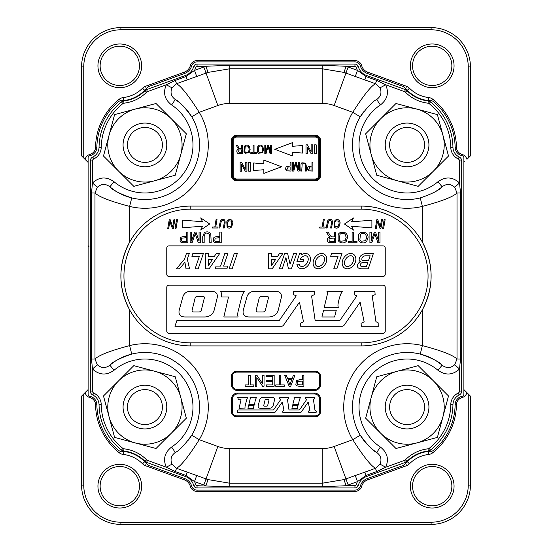 <?xml version="1.0" encoding="UTF-8"?>
<svg xmlns="http://www.w3.org/2000/svg" width="552" height="552" viewBox="0 0 552 552"><rect width="100%" height="100%" fill="white"/><g stroke="black" fill="none" stroke-linecap="round" stroke-linejoin="round"><path stroke-width="0.83" d="M81.565 485.077L81.565 396.157L88.113 389.602L87.485 390.229L88.113 389.602L87.485 390.229L88.113 390.229L87.485 390.229L85.022 392.7A7.866 7.866 0 0 0 90.238 397.771L90.611 396.515L90.238 397.771A7.438 7.438 0 0 1 95.551 404.775A62.479 62.479 0 0 0 119.342 452.826A7.866 7.866 0 0 0 123.337 454.468L123.676 451.432L123.337 454.468A31.899 31.899 0 0 1 142.54 463.804A7.866 7.866 0 0 0 145.452 465.681L184.34 479.847L184.789 478.612L148.861 465.522A4.368 4.368 0 0 1 146.956 464.17A34.955 34.955 0 0 0 120.895 451.232A4.368 4.368 0 0 1 118.183 450.177A61.169 61.169 0 0 1 96.862 404.754A8.749 8.749 0 0 0 89.866 396.322A2.187 2.187 0 0 1 88.113 394.183L88.113 157.817A2.187 2.187 0 0 1 89.866 155.678A8.749 8.749 0 0 0 96.862 147.246A61.169 61.169 0 0 1 118.183 101.823A4.368 4.368 0 0 1 120.895 100.768A34.955 34.955 0 0 0 146.956 87.83A4.368 4.368 0 0 1 148.861 86.478L184.789 73.388A10.923 10.923 0 0 0 191.578 66.054A5.679 5.679 0 0 1 197.05 61.9L354.95 61.9A5.679 5.679 0 0 1 360.421 66.054A10.923 10.923 0 0 0 367.211 73.388L403.139 86.478A4.368 4.368 0 0 1 405.044 87.83A34.955 34.955 0 0 0 431.105 100.768A4.368 4.368 0 0 1 433.817 101.823A61.169 61.169 0 0 1 455.138 147.246A8.749 8.749 0 0 0 462.134 155.678A2.187 2.187 0 0 1 463.887 157.817L463.887 394.183A2.187 2.187 0 0 1 462.134 396.322A8.749 8.749 0 0 0 455.138 404.754A61.169 61.169 0 0 1 433.817 450.177A4.368 4.368 0 0 1 431.105 451.232A34.955 34.955 0 0 0 405.044 464.17A4.368 4.368 0 0 1 403.139 465.522L367.211 478.612A10.923 10.923 0 0 0 360.421 485.946A5.679 5.679 0 0 1 354.95 490.1L197.05 490.1A5.679 5.679 0 0 1 191.578 485.946A10.923 10.923 0 0 0 184.789 478.612L148.861 465.522A4.368 4.368 0 0 1 146.956 464.17A34.955 34.955 0 0 0 120.895 451.232A4.368 4.368 0 0 1 118.183 450.177A61.169 61.169 0 0 1 96.862 404.754A8.749 8.749 0 0 0 89.866 396.322A2.187 2.187 0 0 1 88.113 394.183L88.113 157.817A2.187 2.187 0 0 1 89.866 155.678A8.749 8.749 0 0 0 96.862 147.246A61.169 61.169 0 0 1 118.183 101.823A4.368 4.368 0 0 1 120.895 100.768A34.955 34.955 0 0 0 146.956 87.83A4.368 4.368 0 0 1 148.861 86.478L184.789 73.388A10.923 10.923 0 0 0 191.578 66.054A5.679 5.679 0 0 1 197.05 61.9L354.95 61.9A5.679 5.679 0 0 1 360.421 66.054A10.923 10.923 0 0 0 367.211 73.388L403.139 86.478A4.368 4.368 0 0 1 405.044 87.83A34.955 34.955 0 0 0 431.105 100.768A4.368 4.368 0 0 1 433.817 101.823A61.169 61.169 0 0 1 455.138 147.246A8.749 8.749 0 0 0 462.134 155.678A2.187 2.187 0 0 1 463.887 157.817L463.887 394.183A2.187 2.187 0 0 1 462.134 396.322A8.749 8.749 0 0 0 455.138 404.754A61.169 61.169 0 0 1 433.817 450.177A4.368 4.368 0 0 1 431.105 451.232A34.955 34.955 0 0 0 405.044 464.17A4.368 4.368 0 0 1 403.139 465.522L367.211 478.612A10.923 10.923 0 0 0 360.421 485.946A5.679 5.679 0 0 1 354.95 490.1L197.05 490.1A5.679 5.679 0 0 1 191.578 485.946A10.923 10.923 0 0 0 184.789 478.612L184.34 479.847A9.612 9.612 0 0 1 190.316 486.298A6.99 6.99 0 0 0 197.05 491.411L354.95 491.411A6.99 6.99 0 0 0 361.684 486.298L360.421 485.946L361.684 486.298A9.612 9.612 0 0 1 367.66 479.847L406.548 465.681A7.866 7.866 0 0 0 409.46 463.804L407.279 461.658L409.46 463.804A31.899 31.899 0 0 1 428.662 454.468A7.866 7.866 0 0 0 432.658 452.826A62.479 62.479 0 0 0 456.449 404.775L455.138 404.754L456.449 404.775A7.438 7.438 0 0 1 461.762 397.771A7.866 7.866 0 0 0 466.978 392.7L470.435 396.157L470.435 485.077L468.255 485.077A37.143 37.143 0 0 1 431.112 522.213L120.888 522.213A37.143 37.143 0 0 1 83.745 485.077L83.745 393.976L85.022 392.7A7.866 7.866 0 0 0 90.238 397.771A7.438 7.438 0 0 1 95.551 404.775L96.862 404.754L95.551 404.775A62.479 62.479 0 0 0 119.342 452.826L120.619 451.212L119.342 452.826A7.866 7.866 0 0 0 123.337 454.468A31.899 31.899 0 0 1 142.54 463.804L144.721 461.658L142.54 463.804A7.866 7.866 0 0 0 145.452 465.681L146.294 463.369L145.452 465.681L184.34 479.847A9.612 9.612 0 0 1 190.316 486.298L191.578 485.946L190.316 486.298A6.99 6.99 0 0 0 197.05 491.411L197.05 490.1L197.05 491.411L354.95 491.411L354.95 490.1L354.95 491.411A6.99 6.99 0 0 0 361.684 486.298A9.612 9.612 0 0 1 367.66 479.847L367.211 478.612L367.66 479.847L406.548 465.681L405.706 463.369L406.548 465.681A7.866 7.866 0 0 0 409.46 463.804A31.899 31.899 0 0 1 428.662 454.468L428.324 451.432L428.662 454.468A7.866 7.866 0 0 0 432.658 452.826L431.381 451.212L432.658 452.826A62.479 62.479 0 0 0 456.449 404.775A7.438 7.438 0 0 1 461.762 397.771L461.389 396.515L461.762 397.771A7.866 7.866 0 0 0 466.978 392.7L470.435 396.157L470.435 485.077L468.255 485.077L468.255 393.976L468.255 485.077A37.143 37.143 0 0 1 431.112 522.213L120.888 522.213L120.888 524.4L120.888 522.213A37.143 37.143 0 0 1 83.745 485.077L83.745 393.976L81.565 396.157L81.565 485.077A39.323 39.323 0 0 0 120.888 524.4L431.112 524.4A39.323 39.323 0 0 0 470.435 485.077A39.323 39.323 0 0 1 431.112 524.4L120.888 524.4A39.323 39.323 0 0 1 81.565 485.077A39.323 39.323 0 0 0 120.888 524.4A39.323 39.323 0 0 1 81.565 485.077L83.745 485.077L81.565 485.077M87.485 161.77L81.565 155.843L81.565 66.923A39.323 39.323 0 0 1 120.888 27.6L431.112 27.6A39.323 39.323 0 0 1 470.435 66.923L470.435 155.843L466.978 159.3A7.866 7.866 0 0 0 461.762 154.229A7.438 7.438 0 0 1 456.449 147.225A62.479 62.479 0 0 0 432.658 99.174A7.866 7.866 0 0 0 428.662 97.531A31.899 31.899 0 0 1 409.46 88.196A7.866 7.866 0 0 0 406.548 86.319L367.66 72.153A9.612 9.612 0 0 1 361.684 65.702A6.99 6.99 0 0 0 354.95 60.589L197.05 60.589A6.99 6.99 0 0 0 190.316 65.702A9.612 9.612 0 0 1 184.34 72.153L145.452 86.319A7.866 7.866 0 0 0 142.54 88.196A31.899 31.899 0 0 1 123.337 97.531A7.866 7.866 0 0 0 119.342 99.174A62.479 62.479 0 0 0 95.551 147.225A7.438 7.438 0 0 1 90.238 154.229A7.866 7.866 0 0 0 85.022 159.3L81.565 155.843L81.565 66.923A39.323 39.323 0 0 1 120.888 27.6L431.112 27.6A39.323 39.323 0 0 1 470.435 66.923L470.435 155.843L466.978 159.3A7.866 7.866 0 0 0 461.762 154.229L461.389 155.485L461.762 154.229A7.438 7.438 0 0 1 456.449 147.225A62.479 62.479 0 0 0 432.658 99.174A7.866 7.866 0 0 0 428.662 97.531L428.324 100.567L428.662 97.531A31.899 31.899 0 0 1 409.46 88.196A7.866 7.866 0 0 0 406.548 86.319L367.66 72.153L367.211 73.388L367.66 72.153A9.612 9.612 0 0 1 361.684 65.702A6.99 6.99 0 0 0 354.95 60.589L197.05 60.589A6.99 6.99 0 0 0 190.316 65.702L191.578 66.054L190.316 65.702A9.612 9.612 0 0 1 184.34 72.153L145.452 86.319A7.866 7.866 0 0 0 142.54 88.196L144.721 90.342L142.54 88.196A31.899 31.899 0 0 1 123.337 97.531A7.866 7.866 0 0 0 119.342 99.174A62.479 62.479 0 0 0 95.551 147.225L96.862 147.246L95.551 147.225A7.438 7.438 0 0 1 90.238 154.229A7.866 7.866 0 0 0 85.022 159.3L88.113 162.398L87.485 161.77L88.113 161.77L87.485 161.77M463.887 389.602L466.978 392.7L463.887 389.602M119.791 505.832A19.665 19.665 0 0 0 136.82 476.335A19.665 19.665 0 0 0 102.769 476.335A19.665 19.665 0 0 0 119.791 505.832A19.665 19.665 0 0 0 136.82 476.335A19.665 19.665 0 0 0 102.769 476.335A19.665 19.665 0 0 0 119.791 505.832M432.209 505.832A19.665 19.665 0 0 0 449.231 476.335A19.665 19.665 0 0 0 415.18 476.335A19.665 19.665 0 0 0 432.209 505.832A19.665 19.665 0 0 0 449.231 476.335A19.665 19.665 0 0 0 415.18 476.335A19.665 19.665 0 0 0 432.209 505.832M119.791 85.498A19.665 19.665 0 0 0 136.82 56A19.665 19.665 0 0 0 102.769 56A19.665 19.665 0 0 0 119.791 85.498A19.665 19.665 0 0 0 136.82 56A19.665 19.665 0 0 0 102.769 56A19.665 19.665 0 0 0 119.791 85.498M432.209 85.498A19.665 19.665 0 0 0 449.231 56A19.665 19.665 0 0 0 415.18 56A19.665 19.665 0 0 0 432.209 85.498A19.665 19.665 0 0 0 449.231 56A19.665 19.665 0 0 0 415.18 56A19.665 19.665 0 0 0 432.209 85.498M432.209 87.678A21.845 21.845 0 0 0 451.129 54.91A21.845 21.845 0 0 0 413.282 54.91A21.845 21.845 0 0 0 432.209 87.678A21.845 21.845 0 0 0 451.129 54.91A21.845 21.845 0 0 0 413.282 54.91A21.845 21.845 0 0 0 432.209 87.678M119.791 87.678A21.845 21.845 0 0 0 138.718 54.91A21.845 21.845 0 0 0 100.871 54.91A21.845 21.845 0 0 0 119.791 87.678A21.845 21.845 0 0 0 138.718 54.91A21.845 21.845 0 0 0 100.871 54.91A21.845 21.845 0 0 0 119.791 87.678M119.791 508.012A21.845 21.845 0 0 0 138.718 475.244A21.845 21.845 0 0 0 100.871 475.244A21.845 21.845 0 0 0 119.791 508.012A21.845 21.845 0 0 0 138.718 475.244A21.845 21.845 0 0 0 100.871 475.244A21.845 21.845 0 0 0 119.791 508.012M432.209 508.012A21.845 21.845 0 0 0 451.129 475.244A21.845 21.845 0 0 0 413.282 475.244A21.845 21.845 0 0 0 432.209 508.012A21.845 21.845 0 0 0 451.129 475.244A21.845 21.845 0 0 0 413.282 475.244A21.845 21.845 0 0 0 432.209 508.012M175.246 376.754L133.819 365.659L118.659 380.818A37.143 37.143 0 0 0 109.041 416.691L114.595 437.405L135.309 442.959A37.143 37.143 0 0 0 180.794 397.468A37.143 37.143 0 0 0 118.659 380.818L103.493 395.984L109.041 416.691A37.143 37.143 0 0 0 135.309 442.959L156.016 448.507L186.341 418.181L175.246 376.754M132.563 394.721A17.478 17.478 0 0 1 161.798 402.56A17.478 17.478 0 0 1 140.394 423.964A17.478 17.478 0 0 1 132.563 394.721M129.472 391.637A21.845 21.845 0 0 1 166.021 401.428A21.845 21.845 0 0 1 139.263 428.186A21.845 21.845 0 0 1 129.472 391.637M176.571 219.71L177.53 219.71L176.033 228.452L175.074 228.452L176.571 219.71M385.234 274.275A2.187 2.187 0 0 1 383.053 276.462L168.946 276.462A2.187 2.187 0 0 1 166.766 274.275L166.766 248.055A2.187 2.187 0 0 1 168.946 245.875L383.053 245.875A2.187 2.187 0 0 1 385.234 248.055L385.234 274.275M385.234 331.076L385.234 287.385A2.187 2.187 0 0 0 383.053 285.198L168.946 285.198A2.187 2.187 0 0 0 166.766 287.385L166.766 331.076A2.187 2.187 0 0 0 168.946 333.263L383.053 333.263A2.187 2.187 0 0 0 385.234 331.076M224.243 222.801C224.202 220.269 223.236 219.689 221.338 221.069L219.82 227.99L218.896 227.99L220.4 220.862A2.939 2.939 0 0 1 221.421 219.758C224.174 218.654 225.388 219.862 225.064 223.381L224.278 227.99L223.346 227.99L224.243 222.801M231.322 221.069L228.625 220.8L227.59 222.263L227.769 226.465L230.971 226.237L231.93 223.022L231.322 221.069M231.681 226.851C230.156 228.466 228.625 228.556 227.086 227.134L226.796 221.745C228.776 218.84 230.653 218.633 232.433 221.117A4.554 4.554 0 0 1 232.84 223.084L231.681 226.851M186.466 232.033L187.887 232.033L187.887 242.77L183.83 242.77A9.991 9.991 0 0 1 182.195 242.673A3.25 3.25 0 0 1 180.87 242.169A2.65 2.65 0 0 1 180.007 241.127L180.552 237.346L183.706 236.401L186.466 236.401L186.466 232.033M183.712 241.507L186.466 241.507L186.466 237.664L181.725 238.181L181.491 240.775A1.594 1.594 0 0 0 182.388 241.41L183.712 241.507M376.754 376.754L365.659 418.181L380.818 433.341A37.143 37.143 0 0 0 416.691 442.959L437.405 437.405L448.507 395.984L418.181 365.659L376.754 376.754M395.984 448.507L380.818 433.341A37.143 37.143 0 0 1 397.468 371.206A37.143 37.143 0 0 1 442.959 416.691A37.143 37.143 0 0 1 416.691 442.959L395.984 448.507M394.721 419.437A17.478 17.478 0 0 1 402.56 390.202A17.478 17.478 0 0 1 423.964 411.606A17.478 17.478 0 0 1 394.721 419.437M391.637 422.528A21.845 21.845 0 0 1 401.428 385.979A21.845 21.845 0 0 1 428.186 412.737A21.845 21.845 0 0 1 391.637 422.528M437.405 114.595L395.984 103.493L380.818 118.659A37.143 37.143 0 0 0 371.206 154.532L376.754 175.246L418.181 186.341L448.507 156.016L437.405 114.595M365.659 133.819L380.818 118.659A37.143 37.143 0 0 1 442.959 135.309A37.143 37.143 0 0 1 397.468 180.794A37.143 37.143 0 0 1 371.206 154.532L365.659 133.819M391.63 129.472A21.845 21.845 0 0 1 428.186 139.263A21.845 21.845 0 0 1 401.428 166.021A21.845 21.845 0 0 1 391.63 129.472M394.721 132.563A17.478 17.478 0 0 1 423.964 140.394A17.478 17.478 0 0 1 402.56 161.798A17.478 17.478 0 0 1 394.721 132.563M114.595 114.595L103.493 156.016L118.659 171.182A37.143 37.143 0 0 0 154.532 180.794L175.246 175.246L186.341 133.819L156.016 103.493L114.595 114.595M133.819 186.341L118.659 171.182A37.143 37.143 0 0 1 135.309 109.041A37.143 37.143 0 0 1 180.794 154.532A37.143 37.143 0 0 1 154.532 180.794L133.819 186.341M129.472 160.37A21.845 21.845 0 0 1 139.263 123.814A21.845 21.845 0 0 1 166.021 150.572A21.845 21.845 0 0 1 129.472 160.37M132.563 157.279A17.478 17.478 0 0 1 140.394 128.036A17.478 17.478 0 0 1 161.798 149.44A17.478 17.478 0 0 1 132.563 157.279M171.631 104.963C164.662 99.588 162.881 92.86 166.283 84.78L175.35 80.413L176.55 83.704C181.194 86.312 188.756 95.841 199.237 112.304L191.744 116.803C184.568 106.909 179.076 101.147 175.274 99.512L171.631 104.963A48.065 48.065 0 0 1 183.374 173.742A48.065 48.065 0 0 1 114.057 181.767L109.855 186.79C105.542 183.54 101.347 183.706 97.283 187.28L94.985 192.986C99.056 196.892 110.607 201.363 129.623 206.4L129.623 242.155C118.011 264.774 118.011 287.337 129.623 309.844L129.623 345.6A63.356 63.356 0 0 1 199.237 439.696L191.744 435.197C184.561 445.098 179.069 450.86 175.274 452.488C171.154 455.517 170.05 459.416 171.969 464.184L176.55 468.296C181.194 465.688 188.756 456.152 199.237 439.696L217.861 446.478A34.955 34.955 0 0 0 229.818 448.59L322.182 448.59A34.955 34.955 0 0 0 334.139 446.478L352.762 439.696L360.256 435.197C367.432 445.091 372.924 450.853 376.726 452.488C380.852 455.538 381.949 459.436 380.031 464.184L375.45 468.296C370.806 465.688 363.244 456.159 352.762 439.696A63.356 63.356 0 0 1 422.377 345.6C441.393 350.637 452.944 355.108 457.015 359.014L454.717 364.72C450.653 368.294 446.458 368.46 442.145 365.21A54.62 54.62 0 0 0 360.256 435.197A54.62 54.62 0 0 0 375.532 451.667A54.62 54.62 0 0 1 420.265 354.08A54.62 54.62 0 0 1 442.145 365.21C439.282 361.808 431.988 358.096 420.265 354.08L422.377 345.6L422.377 309.844C433.989 287.226 433.989 264.663 422.377 242.155L422.377 206.4C441.393 201.363 452.937 196.892 457.015 192.986L454.717 187.28L459.512 182.981L459.512 160.929A2.187 2.187 0 0 0 458.263 158.955L459.202 156.982A4.368 4.368 0 0 1 461.7 160.929L461.7 391.071A4.368 4.368 0 0 1 459.202 395.018A10.93 10.93 0 0 0 452.95 404.719A58.988 58.988 0 0 1 430.491 450.087A4.368 4.368 0 0 1 428.276 450.998L428.028 448.824A37.577 37.577 0 0 0 405.409 459.823A2.187 2.187 0 0 1 404.602 460.34L385.717 467.22L376.65 471.587L366.052 475.444L357.496 481.592L348.167 484.994A75.941 75.941 0 0 1 346.049 485.732L322.182 486.726L229.818 486.726L197.05 485.732A1.311 1.311 0 0 1 195.787 484.773A15.29 15.29 0 0 0 194.504 481.592L185.948 475.444L175.35 471.587L166.283 467.22L147.398 460.34A2.187 2.187 0 0 1 146.59 459.823A37.577 37.577 0 0 0 123.972 448.824A2.187 2.187 0 0 1 122.861 448.369A56.801 56.801 0 0 1 101.23 404.685A13.117 13.117 0 0 0 93.736 393.045A2.187 2.187 0 0 1 92.488 391.071L92.488 369.019L91.487 359.014L94.985 359.014C99.063 355.108 110.607 350.637 129.623 345.6L131.735 354.08C120.012 358.096 112.718 361.808 109.855 365.21L109.855 365.21A54.62 54.62 0 0 1 110.221 364.9A54.62 54.62 0 0 0 109.855 365.21L110.221 364.9M430.491 450.087L429.139 448.369A56.801 56.801 0 0 0 450.77 404.685L452.95 404.719A58.988 58.988 0 0 1 430.491 450.087A4.368 4.368 0 0 1 428.276 450.998A35.39 35.39 0 0 0 406.969 461.355A4.368 4.368 0 0 1 405.347 462.397L366.459 476.562A13.11 13.11 0 0 0 358.317 485.36A3.498 3.498 0 0 1 354.95 487.913L197.05 487.913A3.498 3.498 0 0 1 193.683 485.36A13.11 13.11 0 0 0 185.541 476.562L146.653 462.397A4.368 4.368 0 0 1 145.031 461.355A35.39 35.39 0 0 0 123.724 450.998A4.368 4.368 0 0 1 121.509 450.087A58.988 58.988 0 0 1 99.049 404.719A10.93 10.93 0 0 0 92.798 395.018A4.368 4.368 0 0 1 90.3 391.071L90.3 160.929A4.368 4.368 0 0 1 92.798 156.982L93.736 158.955A13.117 13.117 0 0 0 101.23 147.315A56.801 56.801 0 0 1 122.861 103.631A2.187 2.187 0 0 1 123.972 103.176L123.724 101.002A35.39 35.39 0 0 0 145.031 90.645A4.368 4.368 0 0 1 146.653 89.603L185.541 75.438A13.11 13.11 0 0 0 193.683 66.64A3.498 3.498 0 0 1 197.05 64.087L354.95 64.087A3.498 3.498 0 0 1 358.317 66.64A13.11 13.11 0 0 0 366.459 75.438L405.347 89.603A4.368 4.368 0 0 1 406.969 90.645A35.39 35.39 0 0 0 428.276 101.002A4.368 4.368 0 0 1 430.491 101.913A58.988 58.988 0 0 1 452.95 147.28A10.93 10.93 0 0 0 459.202 156.982A10.93 10.93 0 0 1 452.95 147.28A58.988 58.988 0 0 0 430.491 101.913A4.368 4.368 0 0 0 428.276 101.002A35.39 35.39 0 0 1 406.969 90.645A4.368 4.368 0 0 0 405.347 89.603L404.602 91.66A2.187 2.187 0 0 1 405.409 92.177L406.969 90.645M219.703 253.499L209.091 268.796L205.53 268.796L205.24 253.499L208.621 253.499L208.621 256.659L214.21 256.659L216.225 253.499L219.703 253.499M208.621 259.288L212.499 259.337L208.621 265.402L208.621 259.288M271.612 253.499L271.612 256.708L277.408 256.708L279.512 253.499L282.79 253.499L272.17 268.796L268.714 268.796L268.431 253.499L271.612 253.499M271.612 265.54L271.612 259.371L275.662 259.371L271.612 265.54M360.318 264.808A1.311 1.311 0 0 0 361.077 266.278A3.45 3.45 0 0 0 362.457 266.561L366.431 266.561L367.867 262.407L362.899 262.407A3.036 3.036 0 0 0 360.318 264.808M358.641 268.12A6.058 6.058 0 0 0 361.422 268.796L368.26 268.796L373.373 253.499L366.556 253.499A8.535 8.535 0 0 0 361.919 254.872A6.079 6.079 0 0 0 359.159 259.516A2.229 2.229 0 0 0 360.525 261.745A4.726 4.726 0 0 0 357.454 266.167A2.194 2.194 0 0 0 358.641 268.12M363.354 256.445A4.464 4.464 0 0 1 365.659 255.804L370.144 255.804L368.467 260.661L364.23 260.661A4.809 4.809 0 0 1 362.457 260.323A0.883 0.883 0 0 1 361.912 259.668A3.084 3.084 0 0 1 363.354 256.445M281.196 298.087A20.99 9.232 144.5 0 0 275.262 291.242L254.831 291.242A18.485 11.551 50.4 0 0 246.841 297.197L243.391 309.817A20.741 9.184 -35.5 0 0 249.242 316.972L268.72 316.972A17.981 12.696 -129.6 0 0 278.456 309.403L281.196 298.087M257.812 311.949A6.044 2.539 -34.9 0 1 256.211 310.127L259.13 298.28A6.238 3.774 48.8 0 1 261.717 296.327L266.844 296.327A3.933 2.056 147.2 0 1 268.403 298.045L265.402 310.1A6.182 3.65 -131.2 0 1 262.952 311.949L257.812 311.949M345.78 266.092A5.906 3.905 123.2 0 0 353.466 260.53A5.906 3.905 123.2 0 0 347.808 256.825A5.906 3.905 123.2 0 0 345.78 266.092M344.524 268.01A8.197 6.169 123.2 0 0 355.736 260.647A8.197 6.169 123.2 0 0 346.794 254.789A8.197 6.169 123.2 0 0 344.524 268.01M184.906 262.248L179.503 268.796L176.405 268.796L184.575 259.102L186.403 253.499L189.267 253.499L187.3 259.102L189.55 268.796L186.017 268.796L184.906 262.248M296.679 253.499L293.685 253.499L290.083 264.146L287.606 253.499L284.687 253.499L279.374 268.796L282.231 268.796L285.922 257.639L288.496 268.796L291.394 268.796L296.679 253.499M236.677 371.254L236.677 372.124A4.368 4.368 0 0 0 232.309 376.498L232.309 384.358A5.244 5.244 0 0 0 237.546 389.602L314.454 389.602A5.244 5.244 0 0 0 319.691 384.358L319.691 376.498A4.368 4.368 0 0 0 315.323 372.124L236.677 372.124A4.368 4.368 0 0 0 232.309 376.498L231.433 376.498L231.433 384.358A6.12 6.12 0 0 0 237.546 390.478L314.454 390.478A6.12 6.12 0 0 0 320.567 384.358L320.567 376.498A5.244 5.244 0 0 0 315.323 371.254L236.677 371.254A5.244 5.244 0 0 0 231.433 376.498M315.323 416.698L315.323 415.822A4.368 4.368 0 0 0 319.691 411.454L319.691 399.22A5.244 5.244 0 0 0 314.454 393.976L237.546 393.976A5.244 5.244 0 0 0 232.309 399.22L232.309 411.454A4.368 4.368 0 0 0 236.677 415.822L315.323 415.822A4.368 4.368 0 0 0 319.691 411.454L320.567 411.454L320.567 399.22A6.12 6.12 0 0 0 314.454 393.1L237.546 393.1A6.12 6.12 0 0 0 231.433 399.22L231.433 411.454A5.244 5.244 0 0 0 236.677 416.698L315.323 416.698A5.244 5.244 0 0 0 320.567 411.454M376.726 99.512C372.931 101.14 367.439 106.902 360.256 116.803A54.62 54.62 0 0 0 420.265 197.92C431.988 193.904 439.282 190.192 442.145 186.79L437.943 181.767A48.065 48.065 0 0 1 368.626 173.742A48.065 48.065 0 0 1 380.369 104.963L376.726 99.512C380.846 96.483 381.949 92.584 380.031 87.816L375.45 83.704L355.281 76.486L357.496 70.408L366.052 76.555L376.65 80.413L385.717 84.78L380.031 87.816M109.855 186.79C112.718 190.192 120.012 193.904 131.735 197.92A54.62 54.62 0 0 0 176.467 100.333A54.62 54.62 0 0 1 131.735 197.92A54.62 54.62 0 0 1 109.855 186.79A54.62 54.62 0 0 0 131.735 197.92L129.623 206.4A63.356 63.356 0 0 0 199.237 112.304L217.861 105.522A34.955 34.955 0 0 1 229.818 103.41L322.182 103.41A34.955 34.955 0 0 1 334.139 105.522L352.762 112.304C363.244 95.848 370.806 86.312 375.45 83.704L376.65 80.413M175.35 80.413L185.948 76.555L194.504 70.408L196.719 76.486L176.55 83.704L171.969 87.816C170.05 92.563 171.148 96.462 175.274 99.512L175.274 99.512A54.62 54.62 0 0 1 175.833 99.891A54.62 54.62 0 0 0 175.274 99.512L175.639 99.76M322.182 65.274L322.182 68.772L229.818 68.772L207.987 72.415L205.951 66.268L229.818 65.274L322.182 65.274L346.049 66.268L344.013 72.415L322.182 68.772L322.182 103.41M175.35 471.587L176.55 468.296L196.719 475.513L194.504 481.592L203.833 484.994A75.941 75.941 0 0 0 205.951 485.732L207.987 479.584L229.818 483.228L229.818 486.726M322.182 448.59L322.182 483.228L344.013 479.584L346.049 485.732L354.95 485.732A1.311 1.311 0 0 0 356.212 484.773A15.29 15.29 0 0 1 357.496 481.592L355.281 475.513L364.858 472.153L366.459 476.562A13.11 13.11 0 0 0 358.317 485.36A3.498 3.498 0 0 1 354.95 487.913L354.95 485.732M376.361 452.24L376.726 452.488A54.62 54.62 0 0 1 376.167 452.109A54.62 54.62 0 0 0 376.726 452.488L380.369 447.037A48.065 48.065 0 0 1 368.626 378.258A48.065 48.065 0 0 1 437.943 370.233L442.145 365.21M91.487 359.014L91.487 192.986L94.985 192.986L94.985 359.014L97.283 364.72C101.34 368.294 105.529 368.46 109.855 365.21L114.057 370.233A48.065 48.065 0 0 1 183.374 378.258A48.065 48.065 0 0 1 171.631 447.037L175.274 452.488M191.744 435.197A54.62 54.62 0 0 0 111.904 363.568A54.62 54.62 0 0 1 188.37 440.172A54.62 54.62 0 0 0 191.744 435.197M454.717 187.28C450.66 183.706 446.471 183.54 442.145 186.79A54.62 54.62 0 0 1 441.779 187.1A54.62 54.62 0 0 0 442.145 186.79L441.779 187.1M422.377 206.4L420.265 197.92A54.62 54.62 0 0 1 363.63 111.828A54.62 54.62 0 0 0 360.256 116.803L352.762 112.304A63.356 63.356 0 0 0 422.377 206.4M437.943 181.767C445.485 176.364 452.674 176.764 459.512 182.981L460.513 192.986L460.513 359.014L459.512 369.019L459.512 391.071A2.187 2.187 0 0 1 458.263 393.045L459.202 395.018A4.368 4.368 0 0 0 461.7 391.071L459.512 391.071M91.487 192.986L92.488 182.981L97.283 187.28M92.798 156.982A10.93 10.93 0 0 0 99.049 147.28A58.988 58.988 0 0 1 121.509 101.913A58.988 58.988 0 0 0 99.049 147.28A10.93 10.93 0 0 1 92.798 156.982A4.368 4.368 0 0 0 90.3 160.929L92.488 160.929A2.187 2.187 0 0 1 93.736 158.955M121.509 101.913A4.368 4.368 0 0 1 123.724 101.002A4.368 4.368 0 0 0 121.509 101.913L122.861 103.631M110.407 364.755A54.62 54.62 0 0 1 111.614 363.796A54.62 54.62 0 0 0 110.407 364.755M171.969 464.184L166.283 467.22C162.874 459.161 164.655 452.433 171.631 447.037M114.057 370.233C106.515 375.636 99.325 375.236 92.488 369.019L97.283 364.72M123.972 103.176A37.577 37.577 0 0 0 146.59 92.177A2.187 2.187 0 0 1 147.398 91.66L166.283 84.78L171.969 87.816M364.858 472.153L375.45 468.296L376.65 471.587M380.031 464.184L385.717 467.22C389.119 459.14 387.338 452.412 380.369 447.037M454.717 364.72L459.512 369.019C452.695 375.236 445.505 375.636 437.943 370.233M460.513 192.986L457.015 192.986L457.015 359.014L460.513 359.014M441.593 187.245A54.62 54.62 0 0 1 433.182 192.896A54.62 54.62 0 0 0 441.593 187.245M361.201 342.854L361.201 345.911L190.799 345.911A69.911 69.911 0 0 1 120.888 276A69.911 69.911 0 0 1 190.799 206.089L361.201 206.089A69.911 69.911 0 0 1 431.112 276A69.911 69.911 0 0 1 361.201 345.911A69.911 69.911 0 0 0 431.112 276A69.911 69.911 0 0 0 361.201 206.089L361.201 209.146A66.854 66.854 0 0 1 428.055 276A66.854 66.854 0 0 1 361.201 342.854L190.799 342.854A66.854 66.854 0 0 1 123.945 276A66.854 66.854 0 0 1 190.799 209.146L361.201 209.146M236.677 137.055A3.498 3.498 0 0 0 233.179 140.546L233.179 175.501A3.498 3.498 0 0 0 236.677 179L315.323 179A3.498 3.498 0 0 0 318.821 175.501L318.821 140.546A3.498 3.498 0 0 0 315.323 137.055L236.677 137.055L236.677 136.178A4.368 4.368 0 0 0 232.309 140.546L232.309 175.501A4.368 4.368 0 0 0 236.677 179.876L315.323 179.876A4.368 4.368 0 0 0 319.691 175.501L319.691 140.546A4.368 4.368 0 0 0 315.323 136.178L236.677 136.178A4.368 4.368 0 0 0 232.309 140.546L231.433 140.546L231.433 175.501A5.244 5.244 0 0 0 236.677 180.745L315.323 180.745A5.244 5.244 0 0 0 320.567 175.501L320.567 140.546A5.244 5.244 0 0 0 315.323 135.302L236.677 135.302A5.244 5.244 0 0 0 231.433 140.546M308.623 411.04L309.941 410.391L308.216 402.015L301.413 411.82A1.118 1.118 0 0 1 300.488 412.303L282.79 412.303L282.679 411.04L283.997 410.391L282.272 402.015L275.469 411.82A1.125 1.125 0 0 1 274.544 412.303L237.125 412.303L237.919 409.943L273.226 409.943A0.6 0.6 0 0 0 273.723 409.681L280.899 399.282L279.726 398.792L279.788 397.343L288.599 397.343L288.689 398.758L287.454 399.337L288.993 409.943L299.094 409.943A0.745 0.745 0 0 0 299.715 409.618L306.843 399.282L305.67 398.792L305.739 397.343L314.543 397.343L314.64 398.758L313.405 399.337L314.985 410.329L316.241 411.005L316.165 412.303L308.734 412.303L308.623 411.04M294.147 399.234L292.822 404.354L298.942 404.354A2.857 2.857 0 0 1 298.777 402.856A21.355 21.355 0 0 1 299.805 398.889A4.664 4.664 0 0 1 300.736 397.343L294.009 397.343A2.85 2.85 0 0 1 294.202 398.661L294.147 399.234M292.601 405.43L291.877 408.328L297.3 408.328L298.018 405.43L292.601 405.43M266.112 399.496L268.306 399.496A1.684 0.876 147.2 0 1 268.976 400.228L267.692 405.389A2.643 1.559 -131.2 0 1 266.644 406.175L264.442 406.175A2.587 1.083 -34.9 0 1 263.759 405.403L265.008 400.331A2.67 1.615 48.8 0 1 266.112 399.496M273.281 405.085L274.447 400.248A8.984 3.947 144.5 0 0 271.908 397.316L263.166 397.316A7.907 4.94 50.4 0 0 259.75 399.869L258.274 405.265A8.873 3.933 -35.5 0 0 260.779 408.328L269.114 408.328A7.693 5.43 -129.6 0 0 273.281 405.085M255.831 398.889A21.355 21.355 0 0 0 254.81 402.856A2.857 2.857 0 0 0 254.976 404.354L248.855 404.354L250.235 398.661A2.85 2.85 0 0 0 250.042 397.343L256.77 397.343A4.664 4.664 0 0 0 255.831 398.889M253.333 408.328L254.051 405.43L248.635 405.43L247.91 408.328L253.333 408.328M241.045 399.772L239.03 408.321L245.088 408.094A2.794 2.794 0 0 1 244.984 407.286A6.541 6.541 0 0 1 245.178 405.796L246.654 399.862A6.7 6.7 0 0 1 247.882 397.343L237.539 397.343A2.132 2.132 0 0 1 238.091 398.772L238.091 399.772L241.045 399.772M296.431 380.701L299.639 379.735L302.441 379.735L302.441 375.291L303.883 375.291L303.883 386.214L299.764 386.214A10.157 10.157 0 0 1 298.101 386.11A3.305 3.305 0 0 1 296.755 385.6A2.691 2.691 0 0 1 295.879 384.544L296.431 380.701M302.441 384.93L302.441 381.025L297.625 381.542L297.383 384.185A1.621 1.621 0 0 0 298.294 384.827L302.441 384.93M293.367 375.291L294.906 375.291L290.711 386.214L289.151 386.214L284.68 375.291L286.329 375.291L287.599 378.596L292.174 378.596L293.367 375.291M289.193 382.805A29.083 29.083 0 0 1 289.966 385.068A14.214 14.214 0 0 1 290.552 382.984L291.753 379.776L288.047 379.776L289.193 382.805M279.298 375.291L280.747 375.291L280.747 384.93L284.349 384.93L284.349 386.214L275.69 386.214L275.69 384.93L279.298 384.93L279.298 375.291M266.023 375.291L274.171 375.291L274.171 386.214L266.271 386.214L266.271 384.93L272.729 384.93L272.729 381.577L266.685 381.577L266.685 380.3L272.729 380.3L272.729 376.581L266.023 376.581L266.023 375.291M256.915 375.291L262.655 383.875L262.655 375.291L264.042 375.291L264.042 386.214L262.559 386.214L256.818 377.637L256.818 386.214L255.431 386.214L255.431 375.291L256.915 375.291M248.773 375.291L250.222 375.291L250.222 384.93L253.823 384.93L253.823 386.214L245.164 386.214L245.164 384.93L248.773 384.93L248.773 375.291M326.901 291.304L342.633 291.304A10.902 10.902 0 0 0 340.446 294.92A49.915 49.915 0 0 0 338.052 304.186A6.665 6.665 0 0 0 338.438 307.685L324.127 307.685L327.357 294.382A6.665 6.665 0 0 0 326.901 291.304M361.325 326.26L361.063 323.306L364.147 321.795L360.111 302.213L344.207 325.128A2.622 2.622 0 0 1 342.054 326.26L300.681 326.26L300.426 323.306L303.503 321.795L299.474 302.213L283.569 325.128A2.622 2.622 0 0 1 281.416 326.26L174.95 326.26L176.812 320.74L278.332 320.74A1.408 1.408 0 0 0 279.491 320.132L296.265 295.831L293.519 294.678L293.671 291.304L314.26 291.304L314.481 294.595L311.59 295.969L315.185 320.74L338.797 320.74A1.746 1.746 0 0 0 340.239 319.987L356.909 295.831L354.163 294.678L354.315 291.304L374.898 291.304L375.125 294.595L372.234 295.969L375.933 321.657L378.872 323.224L378.679 326.26L361.325 326.26M336.285 310.196L323.61 310.196L321.926 316.972L334.595 316.972L336.285 310.196M221.628 294.664L221.628 297.004L228.535 297.004L223.829 316.972L238.14 316.972L237.988 316.448A6.541 6.541 0 0 1 237.733 314.557A15.283 15.283 0 0 1 238.188 311.073L241.645 297.204A15.656 15.656 0 0 1 244.522 291.325L220.345 291.325A4.975 4.975 0 0 1 221.628 294.664M217.115 298.087A20.99 9.232 144.5 0 0 211.181 291.242L190.75 291.242A18.485 11.551 50.4 0 0 182.76 297.197L179.31 309.817A20.741 9.184 -35.5 0 0 185.168 316.972L204.64 316.972A17.981 12.696 -129.6 0 0 214.383 309.403L217.115 298.087M197.637 296.327A6.238 3.774 48.8 0 0 195.056 298.28L192.13 310.127A6.044 2.539 -34.9 0 0 193.731 311.949L198.872 311.949A6.182 3.65 -131.2 0 0 201.328 310.1L204.323 298.045A3.933 2.056 147.2 0 0 202.763 296.327L197.637 296.327M296.879 264.215L299.17 264.215A5.906 3.905 -56.8 0 0 305.608 264.815A5.906 3.905 -56.8 0 0 307.312 256.535A5.906 3.905 -56.8 0 0 300.184 259.267L303.635 259.267L303.117 261.648L296.907 261.648L299.612 253.499L301.316 253.499L301.316 254.831A8.197 6.169 -56.8 0 1 310.203 257.177A8.197 6.169 -56.8 0 1 305.132 267.906A8.197 6.169 -56.8 0 1 296.879 264.215M336.872 268.796L333.794 268.796L338.065 256.266L330.648 256.266L331.579 253.499L341.992 253.499L336.872 268.796M232.137 268.796L229.135 268.796L234.255 253.499L237.325 253.499L232.137 268.796M224.816 253.499L227.866 253.499L223.594 266.098L227.866 266.098L226.927 268.796L215.19 268.796L216.087 266.098L220.593 266.098L224.816 253.499M192.848 253.499L203.364 253.499L198.202 268.796L195.104 268.796L199.375 256.335L191.91 256.335L192.848 253.499M315.44 267.975A8.197 6.169 123.2 0 0 326.646 260.62A8.197 6.169 123.2 0 0 317.71 254.762A8.197 6.169 123.2 0 0 315.44 267.975M316.696 266.064A5.906 3.905 123.2 0 0 324.383 260.503A5.906 3.905 123.2 0 0 318.718 256.79A5.906 3.905 123.2 0 0 316.696 266.064M311.963 162.467L312.894 162.467L312.894 171.058L308.858 170.899C307.395 169.933 307.147 168.532 308.113 166.697L311.963 165.966L311.963 162.467M310.162 170.05L311.963 170.05L311.963 166.98L310.141 166.98L308.678 169.416A1.125 1.125 0 0 0 309.154 169.912L310.162 170.05M305.401 166.104L305.221 164.413A1.525 1.525 0 0 0 304.628 163.62L302.179 163.91L301.73 171.058L300.792 171.058L301.033 164.047A2.36 2.36 0 0 1 301.923 162.785L305.642 163.157L306.332 166.097L306.332 171.058L305.401 171.058L305.401 166.104M298.356 169.781L298.356 162.467L299.253 162.467L299.253 171.058L297.852 171.058L295.851 163.709A130.306 130.306 0 0 1 295.472 165.082L293.788 171.058L292.532 171.058L292.532 162.467L293.429 162.467L293.429 169.664L295.479 162.467L296.32 162.467L298.356 169.781M290.097 162.467L291.028 162.467L291.028 171.058L286.985 170.899C285.522 169.933 285.274 168.532 286.246 166.697L290.097 165.966L290.097 162.467M288.289 170.05L290.097 170.05L290.097 166.98L288.268 166.98L286.805 169.416A1.125 1.125 0 0 0 287.281 169.912L288.289 170.05M263.849 163.751L263.849 160.101L281.589 166.752L263.849 173.404L263.849 169.754A532.273 532.273 0 0 0 253.678 170.547L253.678 162.957A532.273 532.273 0 0 0 263.849 163.751M248.738 171.189L248.738 162.316L250.339 162.316L250.339 171.189L248.738 171.189M245.267 169.188L245.267 162.316L246.937 162.316L246.937 171.189L245.267 171.189L241.61 164.565L241.61 171.189L240.134 171.189L240.134 162.316L241.61 162.316L245.267 169.188M250.153 149.302L249.207 152.628L245.171 153.27A3.505 3.505 0 0 1 243.97 151.765L244.384 146.349C246.033 144.603 247.675 144.617 249.311 146.383L250.153 149.302M248.524 146.866A2.063 2.063 0 0 0 245.157 146.873L244.826 151.379C245.93 153.07 247.165 153.263 248.538 151.959L249.207 149.288L248.524 146.866M242.376 145.19L242.376 153.635L237.884 153.401A1.794 1.794 0 0 1 237.132 152.614C236.449 150.744 237.001 149.551 238.788 149.033A2.401 2.401 0 0 1 238.202 148.571A5.83 5.83 0 0 1 237.477 147.494L236.27 145.19L237.422 145.19L239.154 148.336L241.459 148.943L241.459 145.19L242.376 145.19M239.271 152.704L241.459 152.704L241.459 149.909L238.512 150.068A1.187 1.187 0 0 0 237.981 150.551L239.271 152.704M253.12 145.19L254.03 145.19L254.03 152.642L256.314 152.642L256.314 153.635L250.822 153.635L250.822 152.642L253.12 152.642L253.12 145.19M262.648 149.288L261.958 146.866A2.063 2.063 0 0 0 258.598 146.873L258.267 151.379C259.364 153.07 260.606 153.263 261.979 151.959L262.648 149.288M258.605 153.27A3.505 3.505 0 0 1 257.411 151.765L257.818 146.349C259.474 144.603 261.117 144.617 262.745 146.383L263.594 149.302L262.642 152.628L258.605 153.27M267.713 145.19L268.534 145.19L270.542 152.38L270.542 145.19L271.418 145.19L271.418 153.635L270.045 153.635L268.072 146.411A128.043 128.043 0 0 1 267.706 147.763L266.05 153.635L264.815 153.635L264.815 145.19L265.698 145.19L265.698 152.262L267.713 145.19M292.491 146.287L292.491 142.637L274.744 149.288L292.491 155.94L292.491 152.29A532.273 532.273 0 0 1 302.717 153.09L302.717 145.486A532.273 532.273 0 0 1 292.491 146.287M305.994 153.725L305.994 144.852L307.471 144.852L311.128 151.724L311.128 144.852L312.798 144.852L312.798 153.725L311.128 153.725L307.471 147.101L307.471 153.725L305.994 153.725M314.599 153.725L316.206 153.725L316.206 144.852L314.599 144.852L314.599 153.725M374.884 233.731A72.057 72.057 0 0 1 374.325 235.421L371.8 242.763L369.916 242.763L369.916 232.213L371.268 232.213L371.268 241.045L374.332 232.213L375.588 232.213L378.644 241.196L378.644 232.213L379.99 232.213L379.99 242.763L377.892 242.763L375.388 235.29A82.138 82.138 0 0 1 374.884 233.731M361.146 241.217L365.583 240.734L366.652 237.325L365.624 234.324C363.878 232.854 362.153 232.861 360.456 234.338L359.869 239.727A3.353 3.353 0 0 0 361.146 241.217M365.707 232.751A4.664 4.664 0 0 1 367.487 234.717A5.948 5.948 0 0 1 368.087 237.346L366.68 241.465C364.872 243.128 362.781 243.391 360.401 242.252A4.595 4.595 0 0 1 358.607 240.306L358.641 234.6A4.45 4.45 0 0 1 360.477 232.682L365.707 232.751M352.114 232.213L353.515 232.213L353.515 241.521L356.985 241.521L356.985 242.763L348.622 242.763L348.622 241.521L352.114 241.521L352.114 232.213M340.667 241.217L345.103 240.734L346.173 237.325L345.152 234.324C343.406 232.854 341.681 232.861 339.977 234.338L339.397 239.727A3.353 3.353 0 0 0 340.667 241.217M345.228 232.751A4.664 4.664 0 0 1 347.008 234.717A5.948 5.948 0 0 1 347.615 237.346L346.201 241.465C344.393 243.128 342.302 243.391 339.928 242.252A4.595 4.595 0 0 1 338.135 240.306L338.169 234.6A4.45 4.45 0 0 1 340.004 232.682L345.228 232.751M334.305 232.213L335.699 232.213L335.699 242.763L328.875 242.48A2.346 2.346 0 0 1 327.702 241.472C326.625 239.209 327.474 237.726 330.234 237.015A3.574 3.574 0 0 1 329.392 236.484A7.197 7.197 0 0 1 328.233 235.083L326.398 232.213L328.157 232.213L329.551 234.407A20.997 20.997 0 0 0 330.558 235.863A3.146 3.146 0 0 0 331.269 236.566A2.132 2.132 0 0 0 331.904 236.849A4.526 4.526 0 0 0 332.683 236.898L334.305 236.898L334.305 232.213M330.958 241.597L334.305 241.597L334.305 238.105L329.799 238.305A1.594 1.594 0 0 0 328.985 238.94L329.247 241.12L330.958 241.597M381.501 219.668L382.426 219.668L380.935 228.411L379.997 228.411L378.796 225.133A51.791 51.791 0 0 1 377.947 222.704A26.62 26.62 0 0 1 377.485 220.993A51.253 51.253 0 0 1 377.154 223.27L376.271 228.411L375.339 228.411L376.837 219.668L377.782 219.668L379.569 224.719A32.057 32.057 0 0 1 380.307 227.079A22.784 22.784 0 0 1 380.59 224.981L381.501 219.668M384.164 219.668L385.123 219.668L383.626 228.411L382.667 228.411L384.164 219.668M351.645 226.285L371.896 227.886L371.896 220.193L351.645 221.794L353.432 217.978L344.462 224.043L353.432 230.108L351.645 226.285M334.857 222.283L335.036 226.486L338.238 226.258L339.197 223.042L338.59 221.09L335.892 220.821L334.857 222.283M339.701 221.138A4.554 4.554 0 0 1 340.108 223.105L338.949 226.872C337.424 228.48 335.892 228.576 334.353 227.155L334.063 221.766C336.044 218.861 337.921 218.654 339.701 221.138M330.613 228.01L331.51 222.822C331.469 220.289 330.503 219.71 328.606 221.09L327.088 228.01L326.163 228.01L327.667 220.883A2.939 2.939 0 0 1 328.688 219.779C331.441 218.675 332.656 219.882 332.332 223.401L331.545 228.01L330.613 228.01M323.348 219.565L324.279 219.565L322.996 227.051L325.273 227.051L325.107 228.01L319.649 228.01L319.808 227.051L322.071 227.051L323.348 219.565M213.9 237.346L217.053 236.401L219.806 236.401L219.806 232.033L221.228 232.033L221.228 242.77L217.177 242.77A9.991 9.991 0 0 1 215.542 242.673A3.25 3.25 0 0 1 214.217 242.169A2.65 2.65 0 0 1 213.355 241.127L213.9 237.346M217.06 241.507L219.806 241.507L219.806 237.664L215.073 238.181L214.838 240.775A1.594 1.594 0 0 0 215.735 241.41L217.06 241.507M209.781 236.573L209.518 234.51C206.703 232.068 204.923 232.751 204.171 236.573L204.171 242.77L202.75 242.77L202.75 236.566L204.44 232.447C207.352 231.336 209.47 231.812 210.788 233.875L211.202 242.77L209.781 242.77L209.781 236.573M199.058 241.176L199.058 232.033L200.424 232.033L200.424 242.77L198.292 242.77L195.746 235.166A83.593 83.593 0 0 1 195.235 233.579A73.333 73.333 0 0 1 194.663 235.297L192.089 242.77L190.178 242.77L190.178 232.033L191.551 232.033L191.551 241.024L194.67 232.033L195.953 232.033L199.058 241.176M217.012 219.544L215.728 227.031L218.005 227.031L217.84 227.99L212.382 227.99L212.541 227.031L214.804 227.031L216.08 219.544L217.012 219.544M202.508 221.725L200.721 217.902L209.691 223.967L200.721 230.032L202.508 226.21L182.257 227.817L182.257 220.124L202.508 221.725M173.908 219.71L174.839 219.71L173.342 228.452L172.403 228.452L171.203 225.175A51.791 51.791 0 0 1 170.361 222.746A26.62 26.62 0 0 1 169.892 221.035A51.253 51.253 0 0 1 169.561 223.312L168.677 228.452L167.746 228.452L169.243 219.71L170.189 219.71L171.976 224.761A32.057 32.057 0 0 1 172.714 227.12A22.784 22.784 0 0 1 172.997 225.023L173.908 219.71M120.888 27.6A39.323 39.323 0 0 0 81.565 66.923L83.745 66.923L81.565 66.923A39.323 39.323 0 0 1 120.888 27.6L120.888 29.787L431.112 29.787L431.112 27.6A39.323 39.323 0 0 1 470.435 66.923A39.323 39.323 0 0 0 431.112 27.6L431.112 29.787A37.143 37.143 0 0 1 468.255 66.923L468.255 158.024L468.255 66.923L470.435 66.923L468.255 66.923A37.143 37.143 0 0 0 431.112 29.787L120.888 29.787A37.143 37.143 0 0 0 83.745 66.923L83.745 158.024L83.745 66.923A37.143 37.143 0 0 1 120.888 29.787L120.888 27.6M431.112 524.4A39.323 39.323 0 0 0 470.435 485.077A39.323 39.323 0 0 1 431.112 524.4L431.112 522.213L431.112 524.4M464.515 390.229L463.887 390.229L464.515 390.229M463.887 161.77L464.515 161.77L463.887 161.77M455.138 147.246L456.449 147.225L455.138 147.246M431.381 100.788L432.658 99.174L431.381 100.788M407.279 90.342L409.46 88.196L407.279 90.342M405.706 88.63L406.548 86.319L405.706 88.63M360.421 66.054L361.684 65.702L360.421 66.054M354.95 61.9L354.95 60.589L354.95 61.9M197.05 61.9L197.05 60.589L197.05 61.9M184.789 73.388L184.34 72.153L184.789 73.388M146.294 88.63L145.452 86.319L146.294 88.63M123.676 100.567L123.337 97.531L123.676 100.567M120.619 100.788L119.342 99.174L120.619 100.788M90.611 155.485L90.238 154.229L90.611 155.485M458.263 158.955A13.117 13.117 0 0 1 450.77 147.315L452.95 147.28M405.409 92.177A37.577 37.577 0 0 0 428.028 103.176A2.187 2.187 0 0 1 429.139 103.631A56.801 56.801 0 0 1 450.77 147.315M380.369 104.963C387.345 99.567 389.125 92.84 385.717 84.78L404.602 91.66M354.95 66.268L346.049 66.268A75.941 75.941 0 0 1 348.167 67.006L357.496 70.408A15.29 15.29 0 0 1 356.212 67.227L358.317 66.64A3.498 3.498 0 0 0 354.95 64.087L354.95 66.268A1.311 1.311 0 0 1 356.212 67.227M429.139 448.369A2.187 2.187 0 0 1 428.028 448.824M450.77 404.685A13.117 13.117 0 0 1 458.263 393.045M197.05 66.268A1.311 1.311 0 0 0 195.787 67.227A15.29 15.29 0 0 1 194.504 70.408L203.833 67.006A75.941 75.941 0 0 1 205.951 66.268L197.05 66.268L197.05 64.087A3.498 3.498 0 0 0 193.683 66.64A13.11 13.11 0 0 1 185.541 75.438L187.142 79.847M114.057 181.767C106.495 176.364 99.305 176.764 92.488 182.981L92.488 160.929M147.398 460.34L146.653 462.397A4.368 4.368 0 0 1 145.031 461.355A35.39 35.39 0 0 0 123.724 450.998A4.368 4.368 0 0 1 121.509 450.087A58.988 58.988 0 0 1 99.049 404.719A10.93 10.93 0 0 0 92.798 395.018A4.368 4.368 0 0 1 90.3 391.071L92.488 391.071M146.59 92.177L145.031 90.645A35.39 35.39 0 0 1 123.724 101.002M145.031 90.645A4.368 4.368 0 0 1 146.653 89.603L147.398 91.66M364.858 79.847L366.459 75.438A13.11 13.11 0 0 1 358.317 66.64M459.202 156.982A4.368 4.368 0 0 1 461.7 160.929L459.512 160.929M452.95 404.719A10.93 10.93 0 0 1 459.202 395.018M404.602 460.34L405.347 462.397A4.368 4.368 0 0 0 406.969 461.355A35.39 35.39 0 0 1 428.276 450.998M197.05 485.732L197.05 487.913A3.498 3.498 0 0 1 193.683 485.36L195.787 484.773M187.142 472.153L185.541 476.562A13.11 13.11 0 0 1 193.683 485.36M196.719 76.486L206.048 73.085L217.861 105.522M229.818 65.274L229.818 103.41M203.833 67.006L206.048 73.085A69.469 69.469 0 0 1 207.987 72.415M344.013 72.415A69.469 69.469 0 0 1 345.952 73.085L334.139 105.522M348.167 67.006L345.952 73.085L355.281 76.486M217.861 446.478L206.048 478.915L196.719 475.513M207.987 479.584A69.469 69.469 0 0 1 206.048 478.915L203.833 484.994M229.818 448.59L229.818 483.228L322.182 483.228L322.182 486.726M334.139 446.478L345.952 478.915A69.469 69.469 0 0 1 344.013 479.584M355.281 475.513L345.952 478.915L348.167 484.994M406.969 461.355L405.409 459.823M358.317 485.36L356.212 484.773M429.139 103.631L430.491 101.913M428.028 103.176L428.276 101.002M145.031 461.355L146.59 459.823M123.724 450.998L123.972 448.824M121.509 450.087L122.861 448.369M99.049 404.719L101.23 404.685M195.787 67.227L193.683 66.64M92.798 395.018L93.736 393.045M99.049 147.28L101.23 147.315M190.799 342.854L190.799 345.911A69.911 69.911 0 0 1 120.888 276A69.911 69.911 0 0 1 190.799 206.089L190.799 209.146M231.433 411.454L232.309 411.454A4.368 4.368 0 0 0 236.677 415.822L236.677 416.698M320.567 376.498L319.691 376.498A4.368 4.368 0 0 0 315.323 372.124L315.323 371.254M315.323 180.745L315.323 179.876A4.368 4.368 0 0 0 319.691 175.501L318.821 175.501M318.821 140.546L319.691 140.546A4.368 4.368 0 0 0 315.323 136.178L315.323 135.302M231.433 175.501L232.309 175.501A4.368 4.368 0 0 0 236.677 179.876L236.677 179M315.323 137.055L315.323 136.178M315.323 179.876L315.323 179M233.179 140.546L232.309 140.546M232.309 175.501L233.179 175.501M320.567 175.501L319.691 175.501M319.691 140.546L320.567 140.546M236.677 136.178L236.677 135.302M236.677 180.745L236.677 179.876M314.454 390.478L314.454 389.602A5.244 5.244 0 0 0 319.691 384.358L320.567 384.358M320.567 399.22L319.691 399.22A5.244 5.244 0 0 0 314.454 393.976L314.454 393.1M237.546 393.1L237.546 393.976A5.244 5.244 0 0 0 232.309 399.22L231.433 399.22M231.433 384.358L232.309 384.358A5.244 5.244 0 0 0 237.546 389.602L237.546 390.478M88.989 246.509L88.113 245.633L88.989 246.509"/></g></svg>
